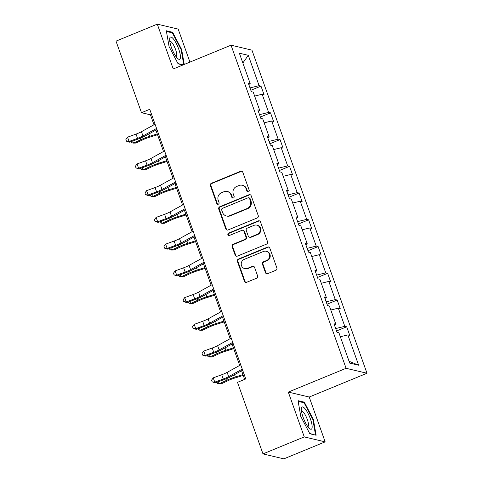 <?xml version="1.0" encoding="UTF-8"?>
<svg xmlns="http://www.w3.org/2000/svg" width="483" height="483" viewBox="0 0 483 483"><rect width="100%" height="100%" fill="white"/><g stroke="black" fill="none" stroke-linecap="round" stroke-linejoin="round"><path stroke-width="0.72" d="M248.467 191.805A1.268 1.208 -76.7 0 0 249.18 190.163L242.816 172.286A1.817 1.721 -76.7 0 0 240.594 171.272L211.421 183.274A1.817 1.721 -76.7 0 0 210.401 185.623L216.764 203.5A1.268 1.208 -76.7 0 0 218.322 204.212A1.268 1.208 -76.7 0 0 219.034 202.57L218.213 200.252A5.808 5.512 -76.7 0 1 221.48 192.735L223.913 191.733A5.808 5.512 -76.7 0 1 231.013 194.987L231.84 197.299A1.268 1.208 -76.7 0 0 233.392 198.012A1.268 1.208 -76.7 0 0 234.11 196.364L233.283 194.051A5.808 5.512 -76.7 0 1 236.555 186.535L238.982 185.532A5.808 5.512 -76.7 0 1 246.089 188.781L246.91 191.099A1.268 1.208 -76.7 0 0 248.467 191.805M265.451 272.641A1.817 1.721 -76.7 0 0 267.667 273.656L275.853 270.287A1.817 1.721 -76.7 0 0 276.874 267.938L269.804 248.087A1.817 1.721 -76.7 0 0 267.588 247.067L238.415 259.075A1.817 1.721 -76.7 0 0 237.394 261.424L244.458 281.275A1.817 1.721 -76.7 0 0 246.68 282.289L256.57 278.226A1.817 1.721 -76.7 0 0 257.59 275.871L254.565 267.377A1.817 1.721 -76.7 0 0 252.343 266.362L247.441 268.379A4.854 4.607 -76.7 0 1 241.222 264.255A4.854 4.607 -76.7 0 1 244.235 259.377L263.44 251.474A4.854 4.607 -76.7 0 1 269.659 255.598A4.854 4.607 -76.7 0 1 266.646 260.476L263.446 261.792A1.817 1.721 -76.7 0 0 262.426 264.141L265.451 272.641L266.012 272.774A1.817 1.721 -76.7 0 0 266.942 273.783M288.303 392.087L304.266 436.91L262.987 453.899L283.883 458.85L325.162 441.867L309.205 397.038L366.989 373.256L346.094 368.306L288.303 392.087L309.205 397.038M189.94 62.108L178.185 29.101L157.289 24.15L173.246 68.972L231.037 45.191L346.094 368.306M157.289 24.15L116.011 41.133L141.489 112.702L150.442 114.821L153.986 124.765M262.987 453.899L237.503 382.331L245.756 378.938L149.748 109.303L141.489 112.702M257.222 217.96A1.817 1.721 -76.7 0 0 258.242 215.611L251.172 195.76A1.817 1.721 -76.7 0 0 248.95 194.74L219.783 206.748A1.817 1.721 -76.7 0 0 218.757 209.097L225.827 228.948A1.817 1.721 -76.7 0 0 228.048 229.962L257.222 217.96M260.488 221.92L267.558 241.772A1.817 1.721 -76.7 0 1 266.538 244.126L237.364 256.129A1.817 1.721 -76.7 0 1 235.143 255.115L232.118 246.614A1.817 1.721 -76.7 0 1 233.138 244.265L244.972 239.399A1.817 1.721 -76.7 0 0 245.992 237.05L243.987 231.411A1.817 1.721 -76.7 0 0 241.766 230.397L229.449 235.463A1.268 1.208 -76.7 0 1 227.825 234.388A1.268 1.208 -76.7 0 1 228.61 233.108L258.266 220.906A1.817 1.721 -76.7 0 1 260.488 221.92M304.266 436.91L325.162 441.867M349.728 363.125L338.927 332.787L337.031 332.34L333.982 323.767L335.872 324.214L329.406 306.047L327.51 305.6L324.461 297.027L326.351 297.474L319.885 279.307L317.989 278.854L314.94 270.287L316.83 270.734L310.358 252.567L308.468 252.114L305.419 243.547L307.309 243.993L300.837 225.827L298.947 225.374L295.892 216.807L297.788 217.253L291.315 199.087L289.426 198.634L286.371 190.067L288.266 190.513L281.794 172.346L279.905 171.894L276.85 163.326L278.745 163.773L272.273 145.6L270.383 145.154L267.328 136.586L269.224 137.033L262.752 118.86L260.856 118.413L257.807 109.846L259.697 110.293L253.231 92.12L251.335 91.673L248.286 83.106L250.176 83.553L239.375 53.215L248.298 55.328L259.099 85.666L260.995 86.113L264.044 94.686L262.154 94.239L268.626 112.406L270.516 112.853L273.571 121.426L271.675 120.979L278.148 139.146L280.037 139.593L283.092 148.166L281.197 147.72L287.669 165.886L289.559 166.333L292.613 174.906L290.718 174.46L297.19 192.626L299.08 193.073L302.135 201.646L300.239 201.2L306.711 219.367L308.601 219.819L311.656 228.387L309.766 227.94L316.232 246.107L318.128 246.559L321.177 255.127L319.287 254.68L325.753 272.847L327.649 273.3L330.698 281.867L328.808 281.42L335.274 299.587L337.17 300.04L340.219 308.607L338.329 308.16L344.802 326.327L346.691 326.78L349.74 335.347L347.851 334.9L358.652 365.239L349.728 363.125M366.989 373.256L251.939 50.147L231.037 45.191M335.691 328.573L344.802 326.327M330.819 310.008L338.329 308.16M334.508 325.24L335.872 324.214M326.17 301.833L335.274 299.587M321.292 283.267L328.808 281.42M324.987 298.5L326.351 297.474M316.649 275.093L325.753 272.847M311.77 256.527L319.287 254.68M315.465 271.76L316.83 270.734M307.128 248.353L316.232 246.107M302.249 229.787L309.766 227.94M305.938 245.02L307.309 243.993M297.606 221.612L306.711 219.367M292.728 203.047L300.239 201.2M296.417 218.28L297.788 217.253M288.085 194.872L297.19 192.626M283.207 176.307L290.718 174.46M286.896 191.54L288.266 190.513M278.564 168.132L287.669 165.886M273.686 149.567L281.197 147.72M277.375 164.8L278.745 163.773M269.037 141.386L278.148 139.146M264.165 122.827L271.675 120.979M267.854 138.06L269.224 137.033M259.516 114.646L268.626 112.406M254.644 96.087L262.154 94.239M258.333 111.313L259.697 110.293M249.995 87.906L259.099 85.666M248.298 55.328L242.852 62.989M155.882 130.102L163.508 151.505M165.403 156.842L173.029 178.245M174.931 183.582L182.55 204.985M184.452 210.322L192.071 231.725M193.973 237.062L201.592 258.465M203.494 263.803L211.113 285.205M213.015 290.543L220.634 311.946M222.536 317.283L230.156 338.686M232.057 344.023L239.683 365.426M241.578 370.763L244.652 379.39M151.547 114.368L150.442 114.821M248.811 84.573L250.176 83.553M340.34 336.748L347.851 334.9M358.652 365.239L349.07 361.278M250.846 90.291L260.995 86.113M260.367 117.031L270.516 112.853M269.888 143.771L280.037 139.593M279.409 170.511L289.559 166.333M288.931 197.251L299.08 193.073M298.452 223.991L308.601 219.819M307.973 250.731L318.128 246.559M317.5 277.471L327.649 273.3M327.021 304.212L337.17 300.04M336.542 330.958L346.691 326.78M184.246 64.45L181.662 49.544L172.624 32.258L166.327 30.767L169.074 46.561L178.106 63.847L182.93 64.988M304.338 402.164L298.047 400.673L300.788 416.473L309.826 433.758L316.124 435.249L313.376 419.455L304.338 402.164L303.288 402.599M248.045 191.896A1.268 1.208 -76.7 0 1 247.477 191.232L246.65 188.919A5.808 5.512 -76.7 0 0 242.804 185.4L242.243 185.267M227.167 191.467L227.734 191.6A5.808 5.512 -76.7 0 1 231.58 195.12L232.401 197.432A1.268 1.208 -76.7 0 0 232.969 198.096M241.886 171.278A1.817 1.721 -76.7 0 0 241.162 171.405L211.989 183.407A1.817 1.721 -76.7 0 0 210.968 185.756L217.332 203.633A1.268 1.208 -76.7 0 0 217.899 204.303M250.248 194.752A1.817 1.721 -76.7 0 0 249.518 194.878L220.345 206.881A1.817 1.721 -76.7 0 0 219.324 209.23L226.394 229.081A1.817 1.721 -76.7 0 0 227.318 230.089M249.56 198.543A1.268 1.208 -76.7 0 0 248.008 197.831L222.403 208.366A1.268 1.208 -76.7 0 0 221.685 210.014L222.554 212.454A5.808 5.512 -76.7 0 0 229.66 215.702L247.163 208.499A5.808 5.512 -76.7 0 0 250.429 200.982L249.56 198.543L250.128 198.676A1.268 1.208 -76.7 0 0 249.288 197.909L248.721 197.77M226.4 215.967L226.968 216.1A5.808 5.512 -76.7 0 0 230.222 215.835L229.66 215.702M250.128 198.676L250.997 201.115A5.808 5.512 -76.7 0 1 247.725 208.632L230.222 215.835M242.786 230.313L243.347 230.445A1.817 1.721 -76.7 0 1 244.549 231.544L246.559 237.183A1.817 1.721 -76.7 0 1 245.539 239.532L233.706 244.398A1.817 1.721 -76.7 0 0 232.685 246.753L235.71 255.247A1.817 1.721 -76.7 0 0 236.634 256.256M259.564 220.912A1.817 1.721 -76.7 0 0 258.834 221.039L229.177 233.241A1.268 1.208 -76.7 0 0 229.027 235.553M257.246 234.346A4.854 4.607 -76.7 0 0 256.763 225.12A4.854 4.607 -76.7 0 0 254.046 225.344L247.278 228.127A1.817 1.721 -76.7 0 0 246.258 230.482L248.262 236.115A1.817 1.721 -76.7 0 0 250.484 237.129L257.246 234.346L257.813 234.478A4.854 4.607 -76.7 0 0 257.33 225.253L256.763 225.12M249.463 237.213L250.031 237.346A1.817 1.721 -76.7 0 0 251.045 237.262L250.484 237.129M257.813 234.478L251.045 237.262M266.163 251.251L266.725 251.383A4.854 4.607 -76.7 0 1 267.214 260.609L264.008 261.925A1.817 1.721 -76.7 0 0 262.987 264.279L266.012 272.774M244.718 268.602L245.286 268.735A4.854 4.607 -76.7 0 0 248.008 268.512L247.441 268.379M253.635 266.368A1.817 1.721 -76.7 0 0 252.911 266.495L248.008 268.512M268.88 247.079A1.817 1.721 -76.7 0 0 268.15 247.199L238.976 259.208A1.817 1.721 -76.7 0 0 237.956 261.557L245.026 281.408A1.817 1.721 -76.7 0 0 245.95 282.416M181.155 49.749L181.662 49.544M171.568 32.693L172.624 32.258M312.875 419.661L313.376 419.455M157.536 134.733L148.981 137.407A9.243 1.636 160.4 0 0 143.065 139.678L135.808 143.065L133.513 143.113L140.77 139.732A13.868 2.451 -19.6 0 1 149.645 136.321L157.253 133.942M132.759 140.994L133.513 143.113L131.811 142.714L131.382 141.495M156.57 128.46L142.968 135.983A9.243 1.636 -19.6 0 1 137.552 138.373L129.07 141.471L129.535 142.171L138.017 139.08A13.868 2.451 160.4 0 0 146.138 135.494L156.945 129.516M155.043 124.179L141.441 131.696A9.243 1.636 -19.6 0 1 136.031 134.087L127.548 137.184L129.07 141.471L126.498 141.217L125.888 139.502L127.548 137.184M129.535 142.171L126.498 141.217M167.058 161.473L158.502 164.148A9.243 1.636 160.4 0 0 152.586 166.418L145.329 169.805L143.034 169.853L150.291 166.472A13.868 2.451 -19.6 0 1 159.167 163.067L166.774 160.682M142.28 167.734L143.034 169.853L141.338 169.455L140.903 168.235M176.579 188.213L168.024 190.888A9.243 1.636 160.4 0 0 162.107 193.158L154.85 196.545L152.556 196.593L159.813 193.212A13.868 2.451 -19.6 0 1 168.688 189.807L176.295 187.422M151.801 194.474L152.556 196.593L150.859 196.195L150.424 194.981M166.092 155.2L152.489 162.723A9.243 1.636 -19.6 0 1 147.08 165.114L138.597 168.211L139.056 168.911L147.538 165.82A13.868 2.451 160.4 0 0 155.659 162.234L166.466 156.257M164.564 150.919L150.962 158.436A9.243 1.636 -19.6 0 1 145.552 160.827L137.069 163.924L138.597 168.211L136.019 167.957L135.409 166.243L137.069 163.924M139.056 168.911L136.019 167.957M175.613 181.94L162.01 189.463A9.243 1.636 -19.6 0 1 156.601 191.854L148.118 194.951L148.577 195.651L157.06 192.56A13.868 2.451 160.4 0 0 165.18 188.974L175.987 182.997M174.085 177.659L160.489 185.182A9.243 1.636 -19.6 0 1 155.073 187.573L146.591 190.664L148.118 194.951L145.54 194.697L144.93 192.983L146.591 190.664M148.577 195.651L145.54 194.697M173.433 38.972A12.015 3.115 67.6 0 0 169.648 38.906A12.015 3.115 67.6 0 0 176.633 57.405A12.015 3.115 67.6 0 0 177.744 58.576A12.015 3.115 67.6 0 0 179.99 53.444A12.015 3.115 67.6 0 0 173.433 38.972M176.047 56.638A8.229 2.131 67.6 0 0 176.21 56.602A8.229 2.131 67.6 0 0 176.017 50.866A8.229 2.131 67.6 0 0 171.984 42.685A8.229 2.131 67.6 0 0 169.95 41.387A8.229 2.131 67.6 0 0 169.805 41.472M183.323 64.825L177.955 63.557M166.454 31.48L172.377 32.886L181.131 49.634L183.745 64.656M305.153 408.884A12.015 3.115 67.6 0 0 301.368 408.811A12.015 3.115 67.6 0 0 308.353 427.31A12.015 3.115 67.6 0 0 309.464 428.487A12.015 3.115 67.6 0 0 311.704 423.35A12.015 3.115 67.6 0 0 305.153 408.884M307.768 426.549A8.229 2.131 67.6 0 0 307.931 426.507A8.229 2.131 67.6 0 0 307.737 420.778A8.229 2.131 67.6 0 0 303.704 412.591A8.229 2.131 67.6 0 0 301.67 411.293A8.229 2.131 67.6 0 0 301.525 411.377M315.115 435.008L309.675 433.462M298.174 401.391L304.097 402.792L312.851 419.54L315.508 434.845M186.1 214.953L177.545 217.628A9.243 1.636 160.4 0 0 171.628 219.898L164.371 223.285L162.077 223.333L169.334 219.952A13.868 2.451 -19.6 0 1 178.209 216.547L185.816 214.162M161.322 221.214L162.077 223.333L160.38 222.935L159.945 221.721M185.134 208.68L171.531 216.203A9.243 1.636 -19.6 0 1 166.122 218.594L157.639 221.691L158.098 222.391L166.581 219.3A13.868 2.451 160.4 0 0 174.701 215.714L185.508 209.737M183.606 204.4L170.01 211.922A9.243 1.636 -19.6 0 1 164.594 214.313L156.112 217.404L157.639 221.691L155.061 221.437L154.451 219.723L156.112 217.404M158.098 222.391L155.061 221.437M195.621 241.693L187.066 244.368A9.243 1.636 160.4 0 0 181.149 246.644L173.892 250.025L171.598 250.073L178.855 246.692A13.868 2.451 -19.6 0 1 187.73 243.287L195.337 240.902M170.843 247.954L171.598 250.073L169.901 249.675L169.467 248.461M194.655 235.426L181.059 242.943A9.243 1.636 -19.6 0 1 175.643 245.334L167.16 248.431L167.619 249.131L176.102 246.04A13.868 2.451 160.4 0 0 184.222 242.454L195.029 236.477M193.128 231.14L179.531 238.662A9.243 1.636 -19.6 0 1 174.115 241.053L165.633 244.144L167.16 248.431L164.582 248.177L163.972 246.463L165.633 244.144M167.619 249.131L164.582 248.177M205.142 268.433L196.587 271.108A9.243 1.636 160.4 0 0 190.67 273.384L183.413 276.765L181.119 276.819L188.376 273.432A13.868 2.451 -19.6 0 1 197.251 270.027L204.864 267.642M180.364 274.694L181.119 276.819L179.422 276.415L178.988 275.201M204.176 262.166L190.58 269.683A9.243 1.636 -19.6 0 1 185.164 272.074L176.681 275.171L177.14 275.871L185.623 272.78A13.868 2.451 160.4 0 0 193.743 269.194L204.55 263.217M202.655 257.88L189.052 265.402A9.243 1.636 -19.6 0 1 183.637 267.793L175.154 270.885L176.681 275.171L174.103 274.918L173.494 273.203L175.154 270.885M177.14 275.871L174.103 274.918M214.663 295.173L206.108 297.848A9.243 1.636 160.4 0 0 200.191 300.124L192.94 303.505L190.646 303.559L197.897 300.172A13.868 2.451 -19.6 0 1 206.772 296.767L214.386 294.382M189.891 301.44L190.646 303.559L188.944 303.155L188.509 301.941M213.697 288.906L200.101 296.429A9.243 1.636 -19.6 0 1 194.685 298.82L186.203 301.911L186.661 302.612L195.144 299.52A13.868 2.451 160.4 0 0 203.265 295.934L214.072 289.957M212.176 284.62L198.573 292.143A9.243 1.636 -19.6 0 1 193.158 294.533L184.675 297.625L186.203 301.911L183.631 301.658L183.015 299.943L184.675 297.625M186.661 302.612L183.631 301.658M224.184 321.913L215.629 324.588A9.243 1.636 160.4 0 0 209.713 326.864L202.462 330.245L200.167 330.3L207.418 326.913A13.868 2.451 -19.6 0 1 216.299 323.507L223.907 321.123M199.413 328.18L200.167 330.3L198.465 329.895L198.036 328.681M223.224 315.647L209.622 323.169A9.243 1.636 -19.6 0 1 204.206 325.56L195.724 328.651L196.183 329.352L204.665 326.26A13.868 2.451 160.4 0 0 212.786 322.674L223.599 316.697M221.697 311.36L208.095 318.883A9.243 1.636 -19.6 0 1 202.685 321.273L194.202 324.365L195.724 328.651L193.152 328.398L192.542 326.683L194.202 324.365M196.183 329.352L193.152 328.398M233.706 348.654L225.156 351.334A9.243 1.636 160.4 0 0 219.24 353.604L211.983 356.985L209.688 357.04L216.945 353.653A13.868 2.451 -19.6 0 1 225.821 350.247L233.428 347.863M208.934 354.92L209.688 357.04L207.986 356.635L207.557 355.422M232.746 342.387L219.143 349.909A9.243 1.636 -19.6 0 1 213.727 352.3L205.245 355.391L205.71 356.092L214.192 353.001A13.868 2.451 160.4 0 0 222.307 349.414L233.12 343.437M231.218 338.1L217.616 345.623A9.243 1.636 -19.6 0 1 212.206 348.014L203.723 351.105L205.245 355.391L202.673 355.138L202.063 353.423L203.723 351.105M205.71 356.092L202.673 355.138M243.233 375.394L234.678 378.074A9.243 1.636 160.4 0 0 228.761 380.344L221.504 383.725L219.21 383.78L226.467 380.393A13.868 2.451 -19.6 0 1 235.342 376.988L242.949 374.609M218.455 381.661L219.21 383.78L217.507 383.375L217.078 382.162M242.267 369.127L228.664 376.649A9.243 1.636 -19.6 0 1 223.255 379.04L214.766 382.131L215.231 382.838L223.714 379.741A13.868 2.451 160.4 0 0 231.834 376.154L242.641 370.177M240.739 364.84L227.137 372.363A9.243 1.636 -19.6 0 1 221.727 374.754L213.244 377.845L214.766 382.131L212.194 381.878L211.584 380.163L213.244 377.845M215.231 382.838L212.194 381.878M246.65 188.919L246.089 188.781M232.401 197.432L231.84 197.299M231.58 195.12L231.013 194.987M217.332 203.633L216.764 203.5M210.968 185.756L210.401 185.623M211.989 183.407L211.421 183.274M241.162 171.405L240.594 171.272M247.477 191.232L246.91 191.099M226.394 229.081L225.827 228.948M219.324 209.23L218.757 209.097M220.345 206.881L219.783 206.748M249.518 194.878L248.95 194.74M247.725 208.632L247.163 208.499M250.997 201.115L250.429 200.982M235.71 255.247L235.143 255.115M232.685 246.753L232.118 246.614M233.706 244.398L233.138 244.265M245.539 239.532L244.972 239.399M246.559 237.183L245.992 237.05M244.549 231.544L243.987 231.411M229.177 233.241L228.61 233.108M258.834 221.039L258.266 220.906M262.987 264.279L262.426 264.141M264.008 261.925L263.446 261.792M267.214 260.609L266.646 260.476M252.911 266.495L252.343 266.362M245.026 281.408L244.458 281.275M237.956 261.557L237.394 261.424M238.976 259.208L238.415 259.075M268.15 247.199L267.588 247.067M140.233 138.229L140.77 139.732M148.818 134.008L149.645 136.321M142.968 135.983L141.441 131.696M137.552 138.373L136.031 134.087M149.754 164.969L150.291 166.472M158.339 160.748L159.167 163.067M159.275 191.709L159.813 193.212M167.861 187.489L168.688 189.807M152.489 162.723L150.962 158.436M147.08 165.114L145.552 160.827M162.01 189.463L160.489 185.182M156.601 191.854L155.073 187.573M168.802 218.449L169.334 219.952M177.382 214.229L178.209 216.547M171.531 216.203L170.01 211.922M166.122 218.594L164.594 214.313M178.324 245.189L178.855 246.692M186.909 240.969L187.73 243.287M181.059 242.943L179.531 238.662M175.643 245.334L174.115 241.053M187.845 271.935L188.376 273.432M196.43 267.709L197.251 270.027M190.58 269.683L189.052 265.402M185.164 272.074L183.637 267.793M197.366 298.675L197.897 300.172M205.951 294.449L206.772 296.767M200.101 296.429L198.573 292.143M194.685 298.82L193.158 294.533M206.887 325.415L207.418 326.913M215.472 321.189L216.299 323.507M209.622 323.169L208.095 318.883M204.206 325.56L202.685 321.273M216.408 352.155L216.945 353.653M224.993 347.929L225.821 350.247M219.143 349.909L217.616 345.623M213.727 352.3L212.206 348.014M225.929 378.895L226.467 380.393M234.515 374.669L235.342 376.988M228.664 376.649L227.137 372.363M223.255 379.04L221.727 374.754"/></g></svg>
